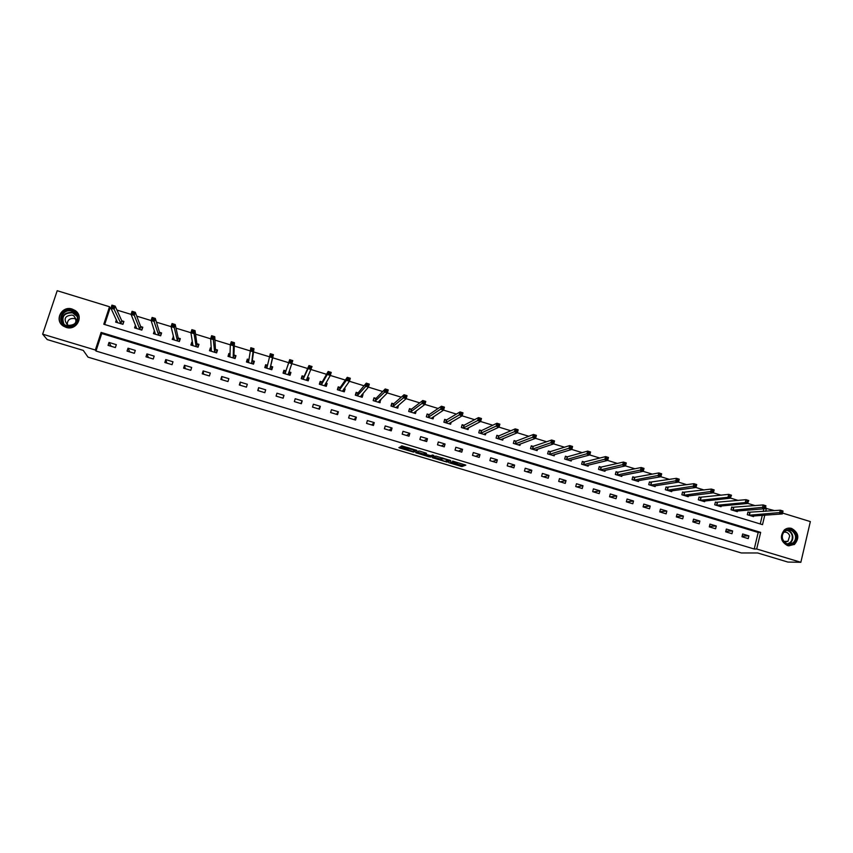 <?xml version="1.0" encoding="UTF-8"?>
<svg xmlns="http://www.w3.org/2000/svg" width="853" height="853" viewBox="0 0 853 853"><rect width="100%" height="100%" fill="white"/><g stroke="black" fill="none" stroke-linecap="round" stroke-linejoin="round"><path stroke-width="1.28" d="M448.731 462.646L461.868 466.559L465.834 465.12L452.602 461.089L457.443 463.136L450.64 461.878L455.012 464.043L448.731 462.646M72.206 309.085L75.139 310.513C84.319 316.324 76.503 331.017 66.129 327.371L63.421 326.113C53.888 320.44 61.704 305.342 72.206 309.085M791.637 528.444C798.771 532.752 799.698 538.094 794.42 544.481L787.586 545.632C780.666 541.623 779.578 536.398 784.312 529.969C786.487 528.21 788.929 527.698 791.637 528.444M407.116 449.275L399.769 447.143L398.905 447.644L399.822 448.06L413.716 452.111L416.914 450.427L401.806 445.884L400.814 446.492L401.742 446.919L414.846 450.256L412.521 451.877M407.02 449.638L412.639 451.397M782.542 513.069L810.35 521.588L800.85 562.287L787.884 562.063L757.624 552.968L741.289 552.957L88.019 357.14L83.263 350.402L47.182 339.558L42.65 334.163L57.204 290.713L109.515 306.749L103.789 324.236L762.507 524.648L764.778 515.159M800.85 562.287L756.686 548.991L760.663 532.379L101.102 332.425L95.333 350.018L42.65 334.163M754.233 549.012L758.189 532.475L101.731 333.523L95.994 351.031L754.233 549.012L756.686 548.991M95.994 351.031L95.333 350.018M432.322 457.677L447.015 462.102L450.747 460.588L435.819 456.078L432.322 457.677M429.198 456.877L415.646 452.666L418.823 451.002L420.092 451.237L426.511 453.306L425.167 453.977L426.063 454.393L430.904 455.726L432.396 455.033L433.921 455.491L430.456 457.112L429.326 456.419M748.902 535.865L742.654 533.978L741.982 536.74L748.241 538.627L748.902 535.865L742.142 536.079M732.631 530.95L726.351 529.052L725.679 531.814L731.959 533.711L732.631 530.95L725.818 531.238M716.285 526.002L709.973 524.105L709.301 526.866L715.603 528.775L716.285 526.002L709.419 526.376M699.865 521.044L693.542 519.136L692.849 521.897L699.183 523.817L699.865 521.044L692.945 521.503M683.381 516.065L677.026 514.146L676.333 516.918L682.699 518.837L683.381 516.065L676.408 516.619M666.833 511.054L660.446 509.124L659.742 511.907L666.129 513.837L666.833 511.054L659.795 511.725M650.21 506.032L643.791 504.091L643.087 506.885L649.506 508.814L650.21 506.032L643.109 506.81M633.512 500.988L627.072 499.037L626.358 501.831L632.798 503.771L633.512 500.988L626.507 501.873M616.751 495.924L610.279 493.962L609.554 496.755L616.026 498.706L616.751 495.924L610.012 496.894M599.904 490.827L593.411 488.865L592.686 491.659L599.179 493.62L599.904 490.827L593.453 491.893M582.994 485.72L576.479 483.747L575.732 486.551L582.258 488.513L582.994 485.72L576.82 486.871M566.019 480.58L559.461 478.608L558.715 481.412L565.272 483.384L566.019 480.58L560.112 481.828M548.959 475.43L542.38 473.436L541.623 476.251L548.212 478.234L548.959 475.43L543.34 476.774M531.824 470.248L525.224 468.254L524.456 471.069L531.067 473.063L531.824 470.248L526.504 471.688M514.626 465.056L507.983 463.04L507.215 465.866L513.858 467.87L514.626 465.056L509.582 466.58M497.342 459.831L490.678 457.816L489.899 460.641L496.574 462.646L497.342 459.831L492.597 461.452M479.994 454.585L473.298 452.559L472.509 455.385L479.205 457.411L479.994 454.585L475.537 456.302M462.561 449.318L455.833 447.281L455.044 450.117L461.772 452.143L462.561 449.318L458.402 451.13M445.053 444.018L438.303 441.982L437.504 444.818L444.253 446.855L445.053 444.018L441.193 445.938M427.47 438.709L420.689 436.661L419.879 439.498L426.671 441.545L427.47 438.709L423.92 440.713M409.813 433.367L403 431.309L402.179 434.156L409.003 436.214L409.813 433.367L406.561 435.478M392.071 428.014L385.225 425.946L384.404 428.792L391.25 430.861L392.071 428.014L389.128 430.211M374.254 422.619L367.387 420.55L366.555 423.397L373.433 425.476L374.254 422.619L371.62 424.933M356.362 417.213L349.463 415.123L348.621 417.981L355.53 420.071L356.362 417.213L354.038 419.623M338.385 411.786L331.454 409.685L330.612 412.543L337.543 414.643L338.385 411.786L336.381 414.291M320.333 406.327L313.371 404.215L312.518 407.084L319.48 409.195L320.333 406.327L318.649 408.939M302.207 400.846L295.202 398.724L294.338 401.603L301.344 403.714L302.207 400.846L300.832 403.565M283.985 395.334L276.958 393.212L276.084 396.091L283.121 398.212L283.985 395.334L282.951 398.159M265.688 389.81L258.63 387.678L257.755 390.557L264.814 392.689L265.688 389.81M247.317 384.255L240.226 382.112L239.33 384.991L246.432 387.134L247.317 384.255M228.849 378.668L221.727 376.525L220.831 379.404L227.964 381.558L228.849 378.668M210.307 373.07L203.153 370.906L202.246 373.795L209.411 375.96L210.307 373.07M191.68 367.44L184.493 365.265L183.587 368.165L190.773 370.33L191.68 367.44M172.978 361.779L165.759 359.603L164.832 362.504L172.05 364.679L172.978 361.779M154.18 356.106L146.929 353.91L145.991 356.821L153.252 359.006L154.18 356.106M135.296 350.391L128.014 348.195L127.065 351.105L134.358 353.302L135.296 350.391M116.328 344.665L109.013 342.448L108.064 345.369L115.379 347.576L116.328 344.665M755.193 505.648L747.953 503.43M738.229 500.455L730.69 498.141M721.201 495.23L713.343 492.831M704.098 489.995L695.92 487.489M686.91 484.728L678.423 482.126M669.648 479.439L660.851 476.742M652.31 474.129L643.183 471.336M634.899 468.787L625.452 465.898M617.412 463.435L607.635 460.439M599.84 458.05L589.732 454.948M582.194 452.644L571.755 449.446M564.462 447.207L553.693 443.901M546.656 441.747L535.545 438.346M528.775 436.267L517.313 432.759M510.808 430.765L498.994 427.15M492.757 425.231L480.602 421.51M474.62 419.676L462.123 415.848M456.408 414.1L440.596 409.216L428.142 417.394M438.111 408.491L421.926 403.501L410.517 412.02M419.729 402.861L406.156 398.692M401.262 397.199L387.326 392.924M382.72 391.516L368.411 387.134M364.082 385.801L346.371 380.342L339.238 390.279M345.358 380.065L330.303 375.459M326.55 374.307L308.05 368.603L303.114 379.265M307.656 368.517L288.762 362.696L284.934 373.721M288.677 362.696L272.661 357.791M269.921 369.146L272.491 357.706L253.522 351.926M251.592 363.559L253.021 351.745L234.287 346.03M230.331 344.825L214.956 340.112M210.67 338.801L195.54 334.163M196.115 346.638L194.079 333.683L176.027 328.181M177.456 340.944L174.247 327.605L156.43 322.178M151.12 320.547L136.736 316.143M139.892 329.493L134.284 315.354L116.946 310.076M110.954 308.242L110.09 307.976L104.684 324.503M760.236 523.966L762.294 515.329M763.211 511.501L763.861 508.804M749.648 512.482L747.964 511.971L747.303 514.711L753.53 516.619L753.7 515.926M733.399 507.524L731.714 507.013L731.042 509.763L737.301 511.672L737.482 510.947M717.096 502.545L715.4 502.033L714.718 504.784L721.009 506.703L721.19 505.946M700.718 497.544L699.012 497.022L698.33 499.783L704.642 501.713L704.834 500.924M684.266 492.522L682.56 492L681.867 494.761L688.211 496.691L688.414 495.881M667.75 487.479L666.033 486.956L665.34 489.718L671.706 491.659L671.919 490.816M651.17 482.414L649.442 481.892L648.738 484.664L655.136 486.605L655.36 485.72M634.824 477.424L632.681 477.19M634.504 477.328L632.777 476.806L632.062 479.578L638.481 481.529L638.726 480.591M618.094 472.317L615.941 472.093M617.785 472.221L616.037 471.698L615.322 474.471L621.773 476.432L622.029 475.452M601.28 467.188L599.126 466.975M600.981 467.092L599.232 466.559L598.507 469.342L604.98 471.314L605.257 470.27M584.401 462.038L582.247 461.825M584.113 461.942L582.354 461.409L581.618 464.192L588.122 466.175L588.41 465.066M567.16 456.771L565.4 456.227L564.665 459.021L571.19 461.015L571.499 459.842M550.142 451.578L548.372 451.034L547.626 453.828L554.183 455.833L554.525 454.574M533.328 446.439L531.152 446.268M533.061 446.354L531.28 445.81L530.523 448.614L537.113 450.619L537.475 449.275M515.894 441.118L514.103 440.574L513.346 443.368L519.957 445.394L520.351 443.944M498.653 435.851L496.862 435.307L496.083 438.111L502.737 440.137L503.163 438.57M481.337 430.562L479.535 430.019L478.757 432.823L485.432 434.859L485.901 433.164M464.192 425.327L462.07 425.21L461.42 427.545M463.947 425.252L462.145 424.709L461.356 427.524L468.062 429.56L468.574 427.694M446.716 419.996L444.648 419.889L443.986 422.224M446.482 419.921L444.669 419.367L443.869 422.192L450.608 424.24L451.184 422.171M428.942 414.569L427.118 414.014L426.319 416.84L433.079 418.898L433.74 416.573M411.327 409.184L409.493 408.63L408.683 411.455L415.475 413.524L416.221 410.89M393.628 403.789L391.794 403.224L390.973 406.06L397.797 408.139L398.458 405.26M393.841 403.853L391.911 403.8L391.239 406.135M375.853 398.362L374.009 397.797L373.177 400.633L380.033 402.723L380.417 399.758M358.004 392.913L356.149 392.337L355.317 395.184L362.194 397.285L363.026 394.438L362.301 394.225M358.196 392.966L356.373 392.945L355.68 395.291M340.07 387.433L338.214 386.867L337.372 389.714L344.281 391.815L345.113 388.979L344.1 388.659M322.061 381.941L320.195 381.366L319.342 384.213L326.283 386.334L327.125 383.487L325.814 383.082M303.977 376.418L302.09 375.842L301.237 378.689L308.21 380.822L309.063 377.964L307.443 377.474M285.808 370.863L283.91 370.287L283.047 373.145L290.052 375.288L290.916 372.43L289.028 371.855M265.411 367.771L266.136 365.404L267.479 365.297L265.656 364.711L264.782 367.579L271.819 369.722L272.683 366.865L270.796 366.278M248.852 359.582L247.317 359.113L246.432 361.981L253.501 364.135L254.375 361.267L252.477 360.691M230.139 353.867L228.892 353.483L227.996 356.362L235.097 358.527L235.982 355.658L234.074 355.072M211.331 348.131L210.382 347.843L209.486 350.711L216.619 352.886L217.515 350.018L215.596 349.431M192.447 342.362L191.797 342.16L190.891 345.038L198.045 347.224L198.952 344.345L197.022 343.759M173.479 336.572L172.199 339.345L179.397 341.541L180.314 338.652L178.373 338.065M154.414 330.751L153.433 333.619L160.663 335.826L161.59 332.937L159.639 332.35M135.424 325.292L134.582 327.872L141.843 330.09L142.782 327.2L140.82 326.603M116.392 319.811L115.645 322.103L122.939 324.321L123.888 321.432L121.926 320.824M110.09 307.976L109.515 306.749M765.333 508.228L774.599 510.627M765.695 511.31L766.452 508.143M758.189 532.475L760.663 532.379M101.731 333.523L101.102 332.425M398.607 405.303L397.327 406.391M380.854 399.886L379.574 401.145M363.026 394.438L361.715 395.952M345.113 388.979L343.748 390.855M327.125 383.487L325.611 386.025M309.063 377.964L307.773 380.683M290.916 372.43L289.903 375.235M258.63 387.678L258.043 390.642M265.656 364.711L265.038 367.654M240.226 382.112L239.97 385.183M247.317 359.113L246.975 362.152M221.727 376.525L221.812 379.702M228.892 353.483L228.849 356.213M203.153 370.906L203.568 374.2M210.382 347.843L210.552 350.071M184.493 365.265L185.25 368.667M191.797 342.16L192.106 344.1M165.759 359.603L166.847 363.111M173.127 336.466L173.554 338.225M146.929 353.91L148.369 357.535M154.361 330.729L154.894 332.371M128.014 348.195L129.805 351.926M109.013 342.448L111.157 346.297M455.555 463.605L462.166 465.461L464.565 464.597M447.143 461.004L449.574 460.087M447.015 462.102L447.367 461.004L447.068 462.102M433.708 457.037L440.702 459.138M444.903 461.388L448.39 459.938L442.867 458.669L440.564 459.628L444.903 461.388M440.841 458.658L442.302 457.901M423.941 454.105L416.914 452.005M425.498 452.858L425.167 453.977M432.77 455.065L430.765 456.014L430.456 457.112M423.781 454.66L429.4 456.419L430.317 456.014L425.807 454.521L423.781 454.66L424.069 453.657M425.38 453.22L424.538 454.286M424.09 453.561L424.858 453.178M401.87 446.46L401.198 446.258M413.545 450.96L415.955 449.989M751.856 516.108L782.34 513.943L779.599 513.101L780.292 510.201L747.878 512.312M781.615 511.267L780.292 510.201L783.033 511.032L782.34 513.943L782.713 511.608L781.615 511.267L781.337 512.429L782.436 512.77M781.337 512.429L748.987 515.233M782.713 511.608L783.033 511.032M782.276 538.925C779.407 529.372 793.919 525.469 796.105 535.162C798.984 544.683 784.483 548.66 782.276 538.925M795.337 535.311C792.981 530.022 789.441 528.7 784.728 531.366C782.606 533.317 781.881 535.801 782.532 538.787C784.749 543.915 788.183 545.312 792.832 542.977C795.167 541.037 796.009 538.478 795.337 535.311M783.854 532.261C786.69 531.792 788.641 533.008 789.707 535.919L787.959 541.324L784.376 542.103M788.684 545.877L793.972 544.438C796.915 542.028 797.971 538.84 797.128 534.884C795.486 530.182 792.362 527.975 787.745 528.274M785.88 542.177L786.306 541.356M71.919 310.503C82.741 313.382 77.271 329.94 66.662 326.326C55.797 323.447 61.341 306.845 71.919 310.503M66.939 325.857C75.245 328.778 81.504 316.985 74.136 312.347L71.801 311.217C63.41 308.232 57.151 320.28 64.753 324.833L66.939 325.857M67.291 324.705C67.27 320.088 69.679 318.041 74.51 318.574L76.162 319.385M72.238 315.066L73.87 315.855C77.73 321.709 76.045 324.897 68.794 325.409L67.238 324.684C63.271 318.809 64.935 315.61 72.238 315.066M78.977 315.983L75.224 310.759L72.302 309.34C62.397 305.8 54.379 319.544 62.813 325.686M735.617 511.15L765.226 508.697L762.475 507.855L763.168 504.944L731.629 507.354M764.469 506.01L763.168 504.944L765.919 505.786L765.226 508.697L765.578 506.351L764.469 506.01L764.192 507.172L765.29 507.514M764.192 507.172L732.738 510.275M765.578 506.351L765.919 505.786M719.335 506.192L748.038 503.43L745.277 502.577L716.424 505.296M746.972 501.895L748.081 502.236L748.358 501.074L747.26 500.732L746.972 501.895L745.277 502.577L745.98 499.666L715.315 502.374M747.26 500.732L745.98 499.666L748.742 500.519L748.081 502.236M748.358 501.074L748.742 500.519M703 501.212L730.765 498.131L727.993 497.288L700.036 500.306M729.678 496.595L730.786 496.936L731.074 495.764L729.965 495.422L729.678 496.595L727.993 497.288L728.707 494.367L698.927 497.384M729.965 495.422L728.707 494.367L731.479 495.22L730.786 496.936M731.074 495.764L731.479 495.22M686.505 496.179L713.417 492.821L710.634 491.968L711.349 489.046L682.464 492.373M712.596 490.102L711.349 489.046L714.142 489.899L713.417 492.821L713.716 490.443L712.596 490.102L712.308 491.264L713.428 491.605M712.308 491.264L683.584 495.284M713.716 490.443L714.142 489.899M669.989 491.093L695.995 487.479L693.201 486.626L693.926 483.694L665.937 487.33M695.152 484.749L693.926 483.694L696.72 484.557L695.995 487.479L696.272 485.09L695.152 484.749L694.854 485.911L695.973 486.263M694.854 485.911L667.057 490.251M696.272 485.09L696.72 484.557M653.409 486.082L678.498 482.116L675.683 481.252L676.418 478.32L649.346 482.276M677.623 479.365L676.418 478.32L679.233 479.183L678.498 482.116L678.743 479.717L677.623 479.365L677.325 480.538L678.455 480.889M677.325 480.538L650.466 485.186M678.743 479.717L679.233 479.183M636.754 480.953L660.915 476.731L658.09 475.867L658.836 472.925L634.632 477.339L633.8 480.1M660.019 473.969L658.836 472.925L661.651 473.799L660.915 476.731L661.15 474.311L660.019 473.969L659.721 475.142L660.851 475.494M659.721 475.142L633.918 480.111M620.035 475.91L643.247 471.314L640.411 470.451L641.168 467.508L617.903 472.231L617.06 475.004M642.33 468.542L641.168 467.508L644.004 468.382L643.247 471.314L643.461 468.894L642.33 468.542L642.032 469.726L643.162 470.067M642.032 469.726L617.177 475.014M643.461 468.894L644.004 468.382M603.242 470.781L625.516 465.877L622.658 465.013L623.426 462.059L601.098 467.103L600.256 469.875M624.567 463.094L623.426 462.059L626.273 462.934L625.516 465.877L625.707 463.446L624.567 463.094L624.257 464.277L625.398 464.618M624.257 464.277L600.373 469.886M625.707 463.446L626.273 462.934M586.374 465.642L607.688 460.417L604.83 459.543L605.598 456.59L584.22 461.953L583.377 464.725M606.718 457.624L605.598 456.59L608.456 457.475L607.688 460.417L607.869 457.976L606.718 457.624L606.408 458.797L607.56 459.149M606.408 458.797L583.495 464.736M607.869 457.976L608.456 457.475M569.431 460.396L589.786 454.937L586.907 454.052L587.685 451.098L567.48 456.771L565.283 456.664M588.794 452.122L587.685 451.098L590.564 451.983L589.786 454.937L589.945 452.474L588.794 452.122L588.474 453.306L589.636 453.657M588.474 453.306L566.424 459.564M589.945 452.474L590.564 451.983M552.424 455.289L571.809 449.424L568.919 448.539L569.697 445.575L550.42 451.578L548.255 451.472M570.785 446.599L569.697 445.575L572.587 446.471L571.809 449.424L571.936 446.951L570.785 446.599L570.465 447.782L571.627 448.134M570.465 447.782L549.396 454.372M571.936 446.951L572.587 446.471M535.332 449.989L553.736 443.891L550.835 442.995L551.624 440.031L533.168 446.364L532.304 449.158M552.691 441.044L551.624 440.031L554.535 440.926L553.736 443.891L553.853 441.406L552.691 441.044L552.371 442.238L553.533 442.59M552.371 442.238L532.411 449.158M553.853 441.406L554.535 440.926M518.763 445.031L518.912 444.477M518.176 444.85L535.588 438.325L532.677 437.429L533.477 434.465L516.182 441.108L513.975 441.033M534.511 435.467L533.477 434.465L536.388 435.361L535.588 438.325L535.684 435.83L534.511 435.467L534.191 436.661L535.364 437.013M534.191 436.661L515.127 443.923M535.684 435.83L536.388 435.361M501.585 439.785L501.756 439.156M500.946 439.594L517.355 432.738L514.423 431.842L515.233 428.867L498.93 435.84L496.723 435.787M516.257 429.869L515.233 428.867L518.166 429.773L517.355 432.738L517.43 430.232L516.257 429.869L515.926 431.064L517.099 431.415M515.926 431.064L497.885 438.655M517.43 430.232L518.166 429.773M484.323 434.529L484.525 433.793M478.778 432.834L479.397 430.52M483.63 434.316L499.037 427.129L496.094 426.223L496.915 423.248L481.614 430.552L479.418 430.509M497.917 424.24L496.915 423.248L499.858 424.154L499.037 427.129L499.09 424.602L497.917 424.24L497.587 425.434L498.76 425.796M497.587 425.434L480.559 433.377M499.09 424.602L499.858 424.154M466.996 429.24L467.231 428.387M466.25 429.016L480.644 421.489L477.68 420.582L478.512 417.597L464.053 425.263L463.168 428.067M479.482 418.588L478.512 417.597L481.465 418.503L480.644 421.489L480.665 418.951L479.482 418.588L479.151 419.783L480.335 420.145M479.151 419.783L463.264 428.078M480.665 418.951L481.465 418.503M449.584 423.93L449.862 422.939M448.795 423.685L462.155 415.827L459.181 414.91L460.023 411.924L446.577 419.921L445.692 422.747M460.972 412.916L460.023 411.924L462.987 412.841L462.155 415.827L462.166 413.279L460.972 412.916L460.641 414.11L461.825 414.473M460.641 414.11L445.788 422.747M462.166 413.279L462.987 412.841M432.098 418.599L432.428 417.426M426.479 416.882L426.926 414.707M442.035 408.406L443.229 408.768L443.571 407.574L442.376 407.212L442.035 408.406L440.596 409.216L441.449 406.231L429.198 414.547L427.14 414.547M442.376 407.212L441.449 406.231L444.424 407.148L443.581 410.133L431.255 418.343M443.229 408.768L443.581 410.133M443.571 407.574L444.424 407.148M414.547 413.247L414.942 411.85M408.896 411.519L409.269 409.419M423.344 402.68L424.549 403.042L424.89 401.848L423.685 401.475L421.926 403.501L422.779 400.505L411.562 409.163L409.568 409.184M423.685 401.475L422.779 400.505L425.775 401.422L424.922 404.418L413.641 412.969M424.549 403.042L424.922 404.418M424.89 401.848L425.775 401.422M396.901 407.862L397.391 406.177M395.952 407.574L406.188 398.671L403.17 397.754L404.034 394.747L393.723 403.789L392.817 406.614M404.919 395.717L404.034 394.747L407.041 395.675L406.188 398.671L406.124 396.091L404.919 395.717L404.567 396.922L405.772 397.285M404.567 396.922L392.902 406.614M406.124 396.091L407.041 395.675M379.19 402.467L379.798 400.366M373.497 400.729L373.689 398.895M378.188 402.158L387.347 392.902L384.33 391.975L385.193 388.968L376.077 398.33L374.179 398.383M386.057 389.928L385.193 388.968L388.222 389.896L387.347 392.902L387.273 390.301L386.057 389.928L385.705 391.132L386.921 391.506M385.705 391.132L375.032 401.198M387.273 390.301L388.222 389.896M361.405 397.04L361.981 394.598M355.744 393.713L356.373 392.945M360.339 396.72L368.432 387.102L365.393 386.174L366.268 383.157L358.089 392.902L357.172 395.749M367.11 384.117L366.268 383.157L369.306 384.095L368.432 387.102L368.325 384.49L367.11 384.117L366.758 385.321L367.974 385.695M366.758 385.321L357.258 395.749M368.325 384.49L369.306 384.095M343.535 391.591L343.887 388.947M337.788 389.842L338.481 387.486L337.671 388.669M347.715 379.489L348.941 379.862L349.293 378.657L348.067 378.284L346.371 380.342L347.256 377.325L340.283 387.401L338.481 387.486M348.067 378.284L347.256 377.325L350.306 378.263L349.421 381.28L342.416 391.25M348.941 379.862L349.421 381.28M349.293 378.657L350.306 378.263M325.579 386.121L326.283 383.765L325.697 383.274M319.811 384.362L320.515 382.005L319.406 383.999M324.407 385.759L330.324 375.427L327.253 374.488L328.16 371.471L322.263 381.899L320.515 382.005M328.586 373.625L329.812 373.998L330.175 372.793L328.949 372.409L327.253 374.488L321.41 384.746L322.146 381.931L321.218 384.788M328.949 372.409L328.16 371.471L331.22 372.409L330.324 375.427L329.812 373.998M330.175 372.793L331.22 372.409M307.549 380.619L308.264 378.263L307.4 377.57M301.759 378.849L302.463 376.493L301.482 378.764M309.362 367.728L310.599 368.112L310.961 366.897L309.724 366.523L308.05 368.603L308.957 365.574L304.169 376.365L302.463 376.493M309.724 366.523L308.957 365.574L312.049 366.523L306.323 380.246M310.599 368.112L311.132 369.552M310.961 366.897L312.049 366.523M289.444 375.096L290.159 372.74L288.996 371.823M283.623 373.326L284.337 370.959L283.58 373.315M290.052 361.811L291.289 362.194L291.662 360.979L290.415 360.595L288.762 362.696L289.679 359.657L285.99 370.82L284.337 370.959M290.415 360.595L289.679 359.657L292.771 360.606L288.165 374.702M291.289 362.194L291.854 363.645M291.662 360.979L292.771 360.606M271.382 369.584L271.979 367.185L270.657 366.14L273.418 354.667L272.491 357.706L272.267 355.029L271.019 354.645L270.646 355.861L271.894 356.245M271.254 369.552L271.979 367.185M267.032 367.323L270.305 353.718L273.418 354.667L272.267 355.029M269.377 356.757L270.646 355.861M270.305 353.718L271.019 354.645M253.352 364.092L253.714 361.608L252.328 360.542L253.959 348.706L253.021 351.745L252.776 349.048L251.528 348.664L251.155 349.879L252.403 350.263M252.989 363.975L253.714 361.608M247.114 362.184L247.839 359.817L248.831 359.731M248.554 362.088L250.835 347.747L253.959 348.706L252.776 349.048M249.897 350.786L251.155 349.879M250.835 347.747L251.528 348.664M235.279 357.94L235.375 356.01L233.925 354.923L234.415 342.703L233.477 345.753L230.331 344.783L229.915 356.949M234.639 358.388L235.375 356.01M228.732 356.586L230.129 354.144M231.568 343.876L230.331 344.783L231.28 341.744L234.415 342.703L231.941 342.661L231.568 343.876L232.826 344.26L233.2 343.045M233.178 357.94L233.477 345.753L232.826 344.26M231.28 341.744L231.941 342.661M217.003 351.66L216.939 350.391L215.425 349.272L214.775 336.679L213.826 339.729L210.67 338.758L211.405 351.297M216.204 352.758L216.939 350.391M210.275 350.956L211.363 348.536M211.885 337.841L210.67 338.758L211.619 335.709L214.775 336.679L212.269 336.626L211.885 337.841L213.143 338.236L213.527 337.01M214.689 352.3L213.143 338.236M211.619 335.709L212.269 336.626M198.557 345.625L196.851 343.599L195.049 330.623L194.079 333.683L193.759 330.943L192.49 330.559L192.106 331.785L193.375 332.169M197.683 347.118L198.44 344.74M191.733 345.305L192.49 342.917M192.938 345.454L190.912 332.713L191.882 329.653L195.049 330.623L193.759 330.943M190.912 332.713L192.106 331.785M191.882 329.653L192.49 330.559M179.983 339.707L178.192 337.905L175.217 324.545L174.247 327.605L173.511 326.081L173.905 324.854L172.626 324.46L172.231 325.686L173.511 326.081M179.087 341.445L179.844 339.057M173.106 339.622L173.735 337.649M174.257 339.782L171.058 326.624L172.039 323.564L175.217 324.545L173.905 324.854M171.058 326.624L172.231 325.686M172.039 323.564L172.626 324.46M161.302 333.832L159.447 332.18L155.299 318.425L154.318 321.496L151.109 320.515L155.385 334.216M160.407 335.751L161.164 333.363M154.393 333.918L154.915 332.307M152.271 319.566L151.109 320.515L152.101 317.444L155.299 318.425L152.666 318.34L152.271 319.566L153.551 319.96L153.945 318.734M158.722 335.229L153.551 319.96M152.101 317.444L152.666 318.34M142.536 327.968L140.617 326.432L135.286 312.283L134.284 315.354L133.494 313.808L133.889 312.582L132.61 312.187L132.204 313.414L133.494 313.808M141.641 330.026L142.408 327.637M135.606 328.181L136.032 326.838M136.64 328.352L131.074 314.373L132.066 311.302L135.286 312.283L133.889 312.582M131.074 314.373L132.204 313.414M132.066 311.302L132.61 312.187M123.664 322.114L121.702 320.664L115.166 306.12L114.163 309.191L110.933 308.2L117.618 322.701M122.779 324.279L123.568 321.88M116.722 322.423L117.096 321.293M112.042 307.24L110.933 308.2L111.935 305.129L115.166 306.12L112.447 306.003L112.042 307.24L113.342 307.634L113.748 306.398M120.977 323.724L113.342 307.634M111.935 305.129L112.447 306.003M455.683 463.147L455.513 463.755M462.219 465.461L461.91 466.548M460.94 465.216L460.631 466.314M433.473 457.144L433.207 458.082M442.878 458.082L442.707 458.701M440.873 458.53L440.564 459.628M416.85 452.037L416.552 453.082M409.163 447.953L409.003 448.507M408.768 447.836L408.491 448.795M407.553 447.462L407.233 448.561M402.03 445.884L401.742 446.919M414.078 451.002L413.769 452.101M400.078 447.175L399.822 448.06M750.032 512.504L749.371 515.255M749.776 512.493L749.115 515.244M787.138 530.108C789.899 530.747 791.723 532.507 792.618 535.396C793.29 538.542 792.458 541.09 790.123 543.03L787.884 544.075M787.266 543.915C791.211 542.679 792.832 539.864 792.149 535.46C791.232 532.528 789.366 530.811 786.541 530.299M63.111 323.394C61.203 315.749 64.359 312.113 72.612 312.475L76.674 315.258M77.154 316.463L72.601 312.827C63.986 312.763 61.139 316.591 64.06 324.311M733.783 507.546L733.111 510.297M733.537 507.535L732.866 510.286M717.469 502.566L716.797 505.317M717.224 502.556L716.552 505.307M701.081 497.566L700.398 500.316M700.846 497.555L700.164 500.316M684.628 492.544L683.946 495.305M684.394 492.533L683.701 495.294M668.102 487.489L667.409 490.262M667.878 487.489L667.185 490.262M651.511 482.425L650.807 485.197L651.511 482.425M651.287 482.425L650.583 485.197M634.845 477.339L634.142 480.111L634.845 477.339M617.38 475.004L618.105 472.231L617.391 475.004M601.301 467.092L600.576 469.875L601.29 467.103M583.665 464.736L584.401 461.942L583.697 464.725M567.48 456.771L566.733 459.554L567.448 456.771M567.277 456.781L566.531 459.564M550.452 451.568L549.705 454.361M550.26 451.578L549.513 454.372M532.56 449.158L533.317 446.354L532.592 449.147M516.182 441.108L515.415 443.912M516.001 441.118L515.233 443.923M498.93 435.84L498.163 438.645M498.76 435.851L497.981 438.666M481.614 430.552L480.836 433.367M481.444 430.573L480.665 433.377M464.213 425.242L463.424 428.057M446.737 419.9L445.948 422.725M429.198 414.547L428.387 417.373M429.038 414.569L428.238 417.394M411.562 409.163L410.762 411.988M411.413 409.184L410.613 412.02M393.862 403.757L393.041 406.593M376.077 398.33L375.256 401.166M375.949 398.362L375.117 401.198M358.217 392.87L357.386 395.717M340.283 387.401L339.441 390.247M340.155 387.433L339.313 390.279M322.263 381.899L321.41 384.746M306.44 379.617L306.27 380.203M304.169 376.365L303.305 379.222M304.052 376.408L303.199 379.265M288.709 372.654L288.101 374.659M285.99 370.82L285.126 373.678M285.883 370.863L285.019 373.721M270.732 366.236L269.857 369.093M270.657 366.14L269.783 369.008M267.085 367.067L266.754 368.155M252.413 360.638L251.528 363.506M252.328 360.542L251.454 363.41M234.01 355.019L233.114 357.887M233.925 354.923L233.029 357.791M215.521 349.378L214.625 352.257M215.425 349.272L214.529 352.15M196.947 343.706L196.041 346.585M196.851 343.599L195.945 346.489M178.298 338.012L177.381 340.901M178.192 337.905L177.275 340.795M159.564 332.297L158.637 335.176M159.447 332.18L158.519 335.069M140.745 326.55L139.807 329.439M140.617 326.432L139.689 329.333M121.83 320.771L120.891 323.671M121.702 320.664L120.763 323.554M462.166 465.461L461.868 466.559M443.027 458.125L442.867 458.669M424.911 453.167L424.591 454.276M430.712 456.024L430.402 457.123M408.715 447.814L408.438 448.806M414.025 451.013L413.716 452.111M787.863 544.065L792.832 542.977M787.959 541.324L783.779 541.41M73.87 315.855L76.109 319.353M74.136 312.347L76.706 315.322M550.42 451.578L549.663 454.372M516.14 441.118L515.372 443.923M498.888 435.851L498.109 438.655M481.561 430.562L480.783 433.377M464.16 425.252L463.371 428.067M446.684 419.921L445.884 422.736M429.134 414.569L428.334 417.384M411.498 409.184L410.688 412.01M393.798 403.778L392.977 406.614M376.013 398.351L375.181 401.187M358.153 392.902L357.322 395.749M340.208 387.433L339.366 390.269M304.094 376.408L303.231 379.254M285.915 370.852L285.041 373.721"/></g></svg>
